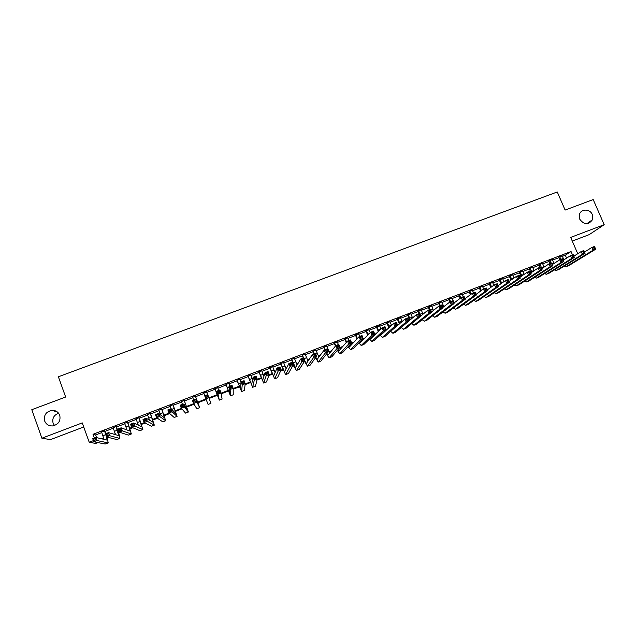 <?xml version="1.0" encoding="UTF-8"?>
<svg xmlns="http://www.w3.org/2000/svg" width="636" height="636" viewBox="0 0 636 636"><rect width="100%" height="100%" fill="white"/><g stroke="black" fill="none" stroke-linecap="round" stroke-linejoin="round"><path stroke-width="0.95" d="M54.513 425.524L53.098 423.155C52.025 418.377 53.869 415.07 58.607 413.233M59.744 415.292C60.833 421.016 58.433 424.562 52.542 425.929C48.733 426.025 46.102 424.379 44.655 420.984C43.598 415.125 46.094 411.572 52.128 410.347C55.809 410.355 58.353 412.009 59.744 415.292M592.267 214.523L592.434 219.762C588.387 225.128 584.166 224.953 579.77 219.237L579.444 214.483C580.891 208.64 590.017 208.68 592.267 214.523M97.936 442.584L95.67 443.451L89.215 442.227L93.428 440.613M572.273 241.068L589.19 234.636L604.2 224.683L593.197 199.561L565.126 210.071L557.271 191.969L58.377 376.774L65.651 397.023L31.8 409.695L41.897 438.212L50.49 439.627L83.729 426.979M104.813 430.866L101.609 432.09M116.301 426.47L113.144 427.678M127.741 422.097L124.632 423.282M139.133 417.733L136.072 418.909M150.486 413.392L147.472 414.545M161.79 409.067L158.825 410.204M173.056 404.758L170.13 405.879M184.273 400.465L181.395 401.562M195.451 396.188L192.621 397.269M206.589 391.927L203.798 393M217.711 387.674L214.904 388.747M228.793 383.436L225.963 384.518M239.828 379.215L236.982 380.304M250.83 375.002L247.953 376.107M261.786 370.812L258.884 371.925M272.693 366.638L269.775 367.759M283.569 362.48L280.627 363.609M294.396 358.338L291.431 359.475M305.185 354.212L302.203 355.349M315.933 350.094L312.928 351.247M326.642 346L323.613 347.161M337.311 341.922L334.258 343.09M347.94 337.851L344.863 339.028M358.521 333.805L355.429 334.989M369.071 329.766L365.954 330.959M379.581 325.751L376.448 326.952M390.051 321.744L386.895 322.953M400.481 317.754L397.301 318.97M410.872 313.779L407.676 315.003M421.223 309.819L418.003 311.052M431.534 305.876L428.298 307.109M441.813 301.941L438.554 303.189M452.053 298.03L448.778 299.278M462.253 294.126L458.953 295.382M472.413 290.239L469.098 291.503M482.533 286.367L479.202 287.639M492.622 282.503L489.275 283.783M502.678 278.655L499.308 279.951M512.688 274.832L509.301 276.127M522.665 271.008L519.262 272.311M532.61 267.207L529.184 268.519M542.516 263.415L539.074 264.735M552.382 259.639L548.924 260.967M562.415 256.332L565.317 255.219L571.041 251.506L93.015 434.293L95.631 434.952L101.792 432.591M104.996 431.367L113.327 428.179M116.483 426.971L124.815 423.783M127.923 422.59L136.255 419.402M139.316 418.234L147.655 415.046M150.668 413.893L159.008 410.697M161.973 409.56L170.313 406.372M173.238 405.251L181.586 402.063M184.456 400.958L192.803 397.762M195.634 396.681L203.981 393.485M206.772 392.42L215.087 389.24M217.894 388.167L226.146 385.003M228.976 383.921L237.164 380.789M240.018 379.7L248.135 376.591M251.013 375.494L259.075 372.41M261.968 371.297L269.958 368.244M272.884 367.123L280.81 364.086M283.751 362.965L291.622 359.952M294.587 358.815L302.386 355.834M305.375 354.689L313.111 351.732M316.124 350.579L323.804 347.638M326.832 346.477L334.449 343.567M337.501 342.399L345.054 339.505M348.13 338.328L355.619 335.466M358.712 334.282L366.145 331.435M369.262 330.243L376.631 327.421M379.772 326.22L387.086 323.422M390.242 322.214L397.492 319.439M400.672 318.223L407.867 315.472M411.063 314.248L418.194 311.521M421.414 310.288L428.489 307.578M431.725 306.337L438.745 303.65M442.004 302.41L448.968 299.747M452.244 298.491L459.144 295.851M462.444 294.587L469.288 291.964M472.604 290.7L479.401 288.1M482.732 286.828L489.466 284.244M492.82 282.964L499.498 280.404M502.869 279.117L509.492 276.58M512.886 275.285L519.453 272.772M522.864 271.469L529.375 268.972M532.801 267.661L539.264 265.188M542.707 263.876L549.114 261.42M552.581 260.1L558.933 257.667M562.216 255.879L558.742 257.214M89.215 442.227L82.259 422.892L41.897 438.212M93.015 434.293L94.374 438.053M571.041 251.506L572.503 254.885M604.2 224.683L570.683 237.411L577.75 253.724M396.562 326.499L395.862 326.761M385.718 330.656L384.549 331.11M374.827 334.838L373.189 335.466M363.887 339.036L361.781 339.847M352.916 343.249L350.603 344.14M341.898 347.479L339.966 348.218M330.831 351.724L329.281 352.32M319.725 355.993L318.557 356.438M308.571 360.27L307.8 360.572M304.755 361.733L304.048 362.011M293.983 365.875L292.361 366.495M283.163 370.025L280.619 371.003M272.303 374.191L268.837 375.526M261.404 378.38L257 380.066M250.457 382.578L245.114 384.629M239.478 386.791L233.181 389.208M228.451 391.029L221.201 393.811M217.377 395.274L209.172 398.43M206.151 399.583L197.907 402.747M194.06 404.226L186.722 407.048M181.912 408.892L175.488 411.357M169.709 413.575L164.215 415.682M157.466 418.273L152.894 420.03M145.159 422.996L141.534 424.387M132.805 427.742L130.126 428.767M120.403 432.504L118.678 433.164M115.474 434.396L115.06 434.547M107.945 437.282L107.182 437.576M103.922 438.824L103.088 439.142M101.959 438.88L103.748 438.196M114.035 434.245L115.291 433.768M118.479 432.544L119.425 432.178M126.063 429.634L126.787 429.356M129.927 428.147L131.938 427.376M141.327 423.775L144.396 422.598M152.688 419.418L156.806 417.836M164.001 415.077L169.16 413.09M175.274 410.753L181.467 408.376M186.499 406.444L193.718 403.669M197.685 402.151L205.913 398.987M208.958 397.826L217.154 394.678M221.09 393.167L228.221 390.432M233.174 388.532L239.239 386.203M245.21 383.913L250.226 381.99M257.19 379.31L261.165 377.792M269.123 374.731L272.065 373.61M281.009 370.176L282.917 369.444M285.89 368.3L286.574 368.037M292.846 365.628L293.737 365.295M296.726 364.142L297.91 363.689M307.53 360L309.191 359.356M318.286 355.866L320.433 355.047M329.003 351.756L331.634 350.746M340.467 349.108L339.688 347.661L342.78 346.469M351.287 343.209L353.894 342.208M362.83 338.773L364.961 337.962M374.326 334.361L375.979 333.733M385.782 329.973L386.958 329.52M397.182 325.592L397.89 325.322M565.317 255.219L566.581 258.152M95.631 434.952L96.6 437.632M559.672 256.602L560.849 259.345M562.121 255.664L563.941 259.83M559.823 259.742L558.647 256.992M584.516 252.031L591.838 247.476L594.493 246.458L595.693 249.209L568.83 265.61L566.263 266.611M595.121 248.334L594.644 247.229L593.579 247.635L594.064 248.74L595.121 248.334L595.693 249.209L593.038 250.234L566.358 266.564L564.148 266.198M594.064 248.74L593.038 250.234L591.838 247.476L593.579 247.635M594.644 247.229L594.493 246.458M549.822 260.37L551.007 263.121M552.287 259.424L554.035 263.463M550.013 263.503L548.828 260.752M573.855 256.173L581.193 251.554L583.864 250.528L585.056 253.295L558.941 269.418L556.365 270.427M584.468 252.42L583.991 251.315L582.918 251.721L583.403 252.826L584.468 252.42L585.056 253.295L582.393 254.313L556.46 270.372L554.258 269.958M583.403 252.826L582.393 254.313L581.193 251.554L582.918 251.721M583.991 251.315L583.864 250.528M539.948 264.147L541.872 268.559M542.421 263.201L544.098 267.096M540.155 267.271L538.978 264.52M563.154 260.331L570.508 255.648L573.187 254.623L574.38 257.389L549.011 273.242L546.435 274.243M573.775 256.523L573.29 255.41L572.225 255.823L572.702 256.928L573.775 256.523L574.38 257.389L571.708 258.415L546.523 274.195L544.321 273.734M572.702 256.928L571.708 258.415L570.508 255.648L572.225 255.823M573.29 255.41L573.187 254.623M530.034 267.939L531.879 272.216M532.515 266.985L534.113 270.737M531.02 272.788L529.088 268.297M552.422 264.512L559.783 259.758L562.47 258.725L563.663 261.499L539.042 277.073L536.458 278.083M563.035 260.641L562.558 259.528L561.477 259.941L561.954 261.054L563.035 260.641L563.663 261.499L560.976 262.533L536.546 278.035L534.351 277.519M561.954 261.054L560.976 262.533L559.783 259.758L561.477 259.941M562.558 259.528L562.47 258.725M520.081 271.747L521.854 275.881M522.577 270.793L524.096 274.37M521.027 276.445L519.167 272.097M541.634 268.71L549.011 263.884L551.706 262.851L552.899 265.633L529.041 280.921L526.449 281.939M552.255 264.775L551.77 263.662L550.697 264.075L551.173 265.188L552.255 264.775L552.899 265.633L550.204 266.667L526.536 281.883L524.35 281.311M551.173 265.188L550.204 266.667L549.011 263.884L550.697 264.075M551.77 263.662L551.706 262.851M510.096 275.563L511.789 279.546M512.6 274.609L514.039 278.012M510.986 280.094L509.205 275.905M530.814 272.924L538.191 268.026L540.902 266.993L542.095 269.775L519.008 284.785L516.408 285.803M541.427 268.925L540.95 267.804L539.869 268.225L540.346 269.338L541.427 268.925L542.095 269.775L539.384 270.817L516.488 285.755L514.301 285.119M540.346 269.338L539.384 270.817L538.191 268.026L539.869 268.225M540.95 267.804L540.902 266.993M500.071 279.395L501.685 283.211M502.583 278.441L503.935 281.645M500.914 283.751L499.212 279.729M519.954 277.169L527.339 272.184L530.058 271.143L531.243 273.941L508.927 288.665L506.328 289.682M530.559 273.09L530.082 271.97L528.993 272.391L529.47 273.512L530.559 273.09L531.243 273.941L528.524 274.983L506.407 289.634L504.221 288.927M529.47 273.512L528.524 274.983L527.339 272.184L528.993 272.391M530.082 271.97L530.058 271.143M490.014 283.243L491.533 286.876M492.534 282.281L493.79 285.27M490.793 287.4L489.179 283.569M509.046 281.43L516.44 276.366L519.167 275.316L520.351 278.123L498.815 292.552L496.207 293.578M519.644 277.28L519.175 276.151L518.078 276.573L518.555 277.694L519.644 277.28L520.351 278.123L517.625 279.164L496.279 293.53L494.108 292.751M518.555 277.694L517.625 279.164L516.44 276.366L518.078 276.573M519.175 276.151L519.167 275.316M479.918 287.106L481.349 290.533M482.446 286.144L483.614 288.935M480.633 291.05L479.115 287.416M498.099 285.715L505.493 280.555L508.236 279.506L509.42 282.312L488.663 296.463L486.047 297.481M508.689 281.478L508.22 280.349L507.123 280.77L507.592 281.899L508.689 281.478L509.42 282.312L506.677 283.37L486.119 297.441L483.948 296.583M507.592 281.899L506.677 283.37L505.493 280.555L507.123 280.77M508.22 280.349L508.236 279.506M469.781 290.986L471.117 294.182M472.317 290.016L473.486 292.814M470.425 294.691L469.002 291.28M487.104 290.024L494.506 284.761L497.257 283.712L498.441 286.526L478.479 300.383L475.855 301.408M497.694 285.699L497.217 284.57L496.12 284.992L496.589 286.12L497.694 285.699L498.441 286.526L495.69 287.583L475.927 301.361L473.748 300.423M496.589 286.12L495.69 287.583L494.506 284.761L496.12 284.992M497.217 284.57L497.257 283.712M459.613 294.873L460.838 297.823M462.157 293.904L463.326 296.71M460.178 298.324L458.866 295.16M476.078 294.357L483.471 288.99L486.23 287.933L487.415 290.755L468.255 304.318L465.624 305.344M486.651 289.929L486.174 288.8L485.069 289.221L485.546 290.358L486.651 289.929L487.415 290.755L484.656 291.821L465.687 305.304L463.517 304.278M485.546 290.358L484.656 291.821L483.471 288.99L485.069 289.221M486.174 288.8L486.23 287.933M449.398 298.785L450.566 301.599M451.958 297.807L454.144 302.903M449.883 301.949L448.682 299.055M465.003 298.713L472.389 293.236L475.164 292.17L476.348 295.009L457.992 308.261L455.352 309.295M475.561 294.182L475.084 293.045L473.979 293.474L474.448 294.611L475.561 294.182L476.348 295.009L473.574 296.066L455.416 309.255L453.237 308.134M474.448 294.611L473.574 296.066L472.389 293.236L473.979 293.474M475.084 293.045L475.164 292.17M439.15 302.704L440.319 305.526M441.718 301.718L443.817 306.671M439.627 305.789L438.466 302.967M453.889 303.102L461.267 297.497L464.057 296.432L465.234 299.27L447.688 312.228L445.041 313.262M464.431 298.451L463.954 297.314L462.841 297.743L463.31 298.88L464.431 298.451L465.234 299.27L462.452 300.335L445.105 313.222L442.918 311.99M463.31 298.88L462.452 300.335L461.267 297.497L462.841 297.743M463.954 297.314L464.057 296.432M428.871 306.632L430.031 309.462M431.447 305.654L433.45 310.424M429.372 309.716L428.211 306.886M442.736 307.514L450.105 301.774L452.904 300.701L454.08 303.547L437.345 316.211L434.698 317.245M453.253 302.736L452.776 301.599L451.655 302.028L452.132 303.165L453.253 302.736L454.08 303.547L451.282 304.62L434.754 317.205L432.56 315.853M452.132 303.165L451.282 304.62L450.105 301.774L451.655 302.028M452.776 301.599L452.904 300.701M418.544 310.583L420.849 315.981M421.127 309.597L423.035 314.176M419.076 313.659L417.916 310.829M431.542 311.95L438.896 306.067L441.702 304.994L442.879 307.848L426.971 320.202L424.307 321.244M442.028 307.045L441.559 305.9L440.43 306.329L440.899 307.474L442.028 307.045L442.879 307.848L440.072 308.929L424.363 321.204L422.161 319.725M440.899 307.474L440.072 308.929L438.896 306.067L440.43 306.329M441.559 305.9L441.702 304.994M408.185 314.55L410.387 319.781M410.777 313.556L412.573 317.913M409.854 320.234L407.581 314.78M420.309 316.426L427.63 310.384L430.453 309.303L431.629 312.165L416.548 324.209L413.885 325.25M430.755 311.362L430.286 310.217L429.157 310.654L429.626 311.799L430.755 311.362L431.629 312.165L428.807 313.246L413.941 325.219L411.723 323.597M429.626 311.799L428.807 313.246L427.63 310.384L429.157 310.654M430.286 310.217L430.453 309.303M397.786 318.525L399.877 323.565M400.386 317.531L402.063 321.641M399.376 324.01L397.214 318.747M402.183 326.658L416.334 314.717L419.164 313.627L420.332 316.497L406.094 328.24L403.423 329.281M419.442 315.702L418.973 314.558L417.836 314.987L418.305 316.14L419.442 315.702L420.332 316.497L417.502 317.587L403.47 329.241L401.237 327.461M418.305 316.14L417.502 317.587L416.334 314.717L417.836 314.987M418.973 314.558L419.164 313.627M387.348 322.516L389.327 327.341M389.955 321.522L391.506 325.338M388.858 327.771L386.799 322.722M391.498 330.625L404.981 319.057L407.819 317.968L408.996 320.846L395.592 332.278L392.913 333.32M408.081 320.059L407.612 318.906L406.476 319.344L406.945 320.496L408.081 320.059L408.996 320.846L406.15 321.943L392.961 333.288L390.711 331.332M406.945 320.496L406.15 321.943L404.981 319.057L406.476 319.344M407.612 318.906L407.819 317.968M376.862 326.53L378.722 331.094M379.485 325.521L380.892 329.011M378.293 331.507L376.353 326.721M380.813 334.552L381.346 334.679L393.589 323.43L396.435 322.333L397.611 325.219L385.058 336.333L382.371 337.382M396.673 324.44L396.204 323.279L395.059 323.716L395.528 324.877L396.673 324.44L397.611 325.219L394.757 326.316L382.419 337.342L380.129 335.188M395.528 324.877L394.757 326.316L393.589 323.43L395.059 323.716M396.204 323.279L396.435 322.333M366.344 330.553L368.069 334.822M368.983 329.543L370.224 332.644M367.672 335.22L365.867 330.736M372.084 336.539L372.465 337.104M370.096 338.455L370.756 338.742L382.141 327.81L385.011 326.713L386.171 329.607L374.485 340.403L371.79 341.453M385.217 328.828L384.748 327.667L383.603 328.112L384.072 329.273L385.217 328.828L386.171 329.607L383.309 330.704L371.829 341.421L369.508 339.028M384.072 329.273L383.309 330.704L382.141 327.81L383.603 328.112M384.748 327.667L385.011 326.713M355.794 334.592L357.36 338.511M358.434 333.574L359.586 336.452M356.995 338.901L355.341 334.759M361.335 340.3L361.844 341.103M359.34 342.335L360.135 342.828L370.653 332.215L373.531 331.11L374.691 334.011L363.864 344.481L361.169 345.539M373.722 333.24L373.252 332.079L372.1 332.517L372.569 333.685L373.722 333.24L374.691 334.011L371.822 335.116L361.208 345.507L358.831 342.852M372.569 333.685L371.822 335.116L370.653 332.215L372.1 332.517M373.252 332.079L373.531 331.11M345.197 338.638L346.588 342.144M347.844 337.629L348.997 340.506M346.254 342.526L344.776 338.805M350.539 344.012L351.175 345.102M348.544 346.175L349.466 346.93L359.117 336.635L362.003 335.522L363.172 338.432L353.211 348.584L350.5 349.641M362.17 337.668L361.701 336.508L360.548 336.945L361.01 338.114L362.17 337.668L363.172 338.432L360.278 339.545L350.539 349.617L348.107 346.652M361.01 338.114L360.278 339.545L359.117 336.635L360.548 336.945M361.701 336.508L362.003 335.522M334.56 342.709L335.744 345.714M337.223 341.691L338.368 344.585M335.442 346.079L334.17 342.86M337.7 349.967L338.765 351.04L347.534 341.071L350.428 339.958L351.597 342.876L342.51 352.702L339.799 353.767M350.571 342.112L350.11 340.952L348.941 341.397L349.41 342.565L350.571 342.112L351.597 342.876L348.695 343.989L339.831 353.735L337.319 350.412M349.41 342.565L348.695 343.989L347.534 341.071L348.941 341.397M350.11 340.952L350.428 339.958M323.883 346.795L325.02 349.689M326.554 345.769L329.71 353.099M324.662 349.832L323.525 346.93M326.793 353.703L328.017 355.166L335.895 345.523L338.813 344.41L339.974 347.336L331.777 356.836L329.058 357.901M338.924 346.58L338.463 345.412L337.295 345.857L337.764 347.025L338.924 346.58L339.974 347.336L337.056 348.449L329.082 357.869L326.467 354.109M337.764 347.025L337.056 348.449L335.895 345.523L337.295 345.857M338.463 345.412L338.813 344.41M313.158 350.897L314.303 353.799M315.846 349.872L318.898 357.09M313.977 353.926L312.833 351.016M315.822 357.36L317.229 359.316L324.217 349.999L327.143 348.878L328.303 351.811L320.997 360.986L318.27 362.051M327.238 351.064L326.769 349.895L325.6 350.341L326.061 351.517L327.238 351.064L328.303 351.811L325.378 352.932L318.191 362.083L315.551 357.734M326.061 351.517L325.378 352.932L324.217 349.999L325.6 350.341M326.769 349.895L327.143 348.878M302.402 355.007L303.547 357.925M305.097 353.982L308.039 361.057M303.253 358.036L302.108 355.119M304.771 360.89L306.401 363.474L312.491 354.49L315.424 353.37L316.585 356.303L310.177 365.144L307.442 366.217M315.496 355.572L315.027 354.395L313.85 354.84L314.319 356.017L315.496 355.572L316.585 356.303L313.643 357.432L307.466 366.193L304.541 361.24M314.319 356.017L313.643 357.432L312.491 354.49L313.85 354.84M315.027 354.395L315.424 353.37M291.606 359.141L295.478 367.688L300.709 359.006L303.658 357.877L304.819 360.819L299.317 369.325L296.511 370.422C295.859 370.033 294.651 367.616 292.878 363.188L291.344 359.237M294.309 358.108L297.123 364.992M303.706 360.087L303.237 358.911L302.06 359.364L302.521 360.54L303.706 360.087L304.819 360.819L301.869 361.956L296.591 370.375L299.317 369.325M302.521 360.54L301.869 361.956L300.709 359.006L302.06 359.364M303.237 358.911L303.658 357.877M280.762 363.283L284.57 371.877L288.887 363.538L291.845 362.401L292.997 365.358L288.41 373.523L285.659 374.596M283.481 362.25L286.144 368.872M291.86 364.627L291.399 363.45L290.215 363.903L290.676 365.088L291.86 364.627L292.997 365.358L290.04 366.495L285.604 374.62L280.532 363.371M290.676 365.088L290.04 366.495L288.887 363.538L290.215 363.903M291.399 363.45L291.845 362.401M269.879 367.449L273.623 376.083L277.01 368.085L279.983 366.948L281.136 369.906L277.471 377.736L274.712 378.81M272.606 366.408L275.086 372.664M279.975 369.19L279.514 368.005L278.322 368.459L278.783 369.643L279.975 369.19L281.136 369.906L278.163 371.05L274.665 378.833L269.688 367.521M278.783 369.643L278.163 371.05L277.01 368.085L278.322 368.459M279.514 368.005L279.983 366.948M258.955 371.631L262.636 380.304L265.085 372.656L268.074 371.511L269.219 374.477L266.484 381.958L263.717 383.039M261.69 370.581L263.932 376.305M268.034 373.769L267.573 372.577L266.381 373.038L266.842 374.23L268.034 373.769L269.219 374.477L266.23 375.63L263.678 383.055L258.796 371.686M266.842 374.23L266.23 375.63L265.085 372.656L266.381 373.038M267.573 372.577L268.074 371.511M247.992 375.82L251.61 384.541L253.112 377.243L256.109 376.091L257.254 379.072L255.449 386.203L252.683 387.292L247.865 375.868M250.735 374.771L252.619 379.652M256.046 378.364L255.585 377.172L254.384 377.633L254.845 378.825L256.046 378.364L257.254 379.072L254.257 380.225L252.691 387.268L255.449 386.203M254.845 378.825L254.257 380.225L253.112 377.243L254.384 377.633M255.585 377.172L256.109 376.091M236.99 380.034L240.535 388.803L241.084 381.846L244.097 380.694L245.234 383.683L244.383 390.464L241.577 391.561L236.886 380.066M239.74 378.976L241.044 382.379M244.009 382.983L243.548 381.783L242.34 382.252L242.801 383.444L244.009 382.983L245.234 383.683L242.229 384.836L241.608 391.538L244.383 390.464M242.801 383.444L242.229 384.836L241.084 381.846L242.34 382.252M243.548 381.783L244.097 380.694M225.939 384.255L229.421 393.072L229.008 386.473L232.029 385.321L233.174 388.31L233.245 394.765L230.463 395.838L225.875 384.287M228.706 383.198L229.827 386.163M231.917 387.618L231.464 386.418L230.248 386.887L230.709 388.087L231.917 387.618L233.174 388.31L230.145 389.471L230.478 395.815L233.245 394.765M230.709 388.087L230.145 389.471L229.008 386.473L230.248 386.887M231.464 386.418L232.029 385.321M214.841 388.501L218.259 397.357L216.876 391.124L219.913 389.955L221.058 392.961L222.099 399.058L219.309 400.131L214.817 388.517M217.623 387.443L218.744 390.409M219.778 392.277L219.325 391.068L218.108 391.538L218.561 392.738L219.778 392.277L221.058 392.961L218.021 394.129L219.309 400.116L222.107 399.034M218.561 392.738L218.021 394.129L216.876 391.124L218.108 391.538M219.325 391.068L219.913 389.955M203.711 392.762L204.832 395.735M206.493 391.697L207.622 394.67M204.705 395.791L207.749 394.622L210.906 403.351L208.107 404.44L204.705 395.791L205.905 396.212L206.366 397.421L207.582 396.951L207.129 395.743L205.905 396.212M207.582 396.951L208.886 397.627L205.833 398.796L206.366 397.421M207.129 395.743L207.749 394.622M192.533 397.039L193.654 400.02M195.332 395.966L198.623 404.901L195.53 399.297L199.672 407.684L195.355 395.958M195.339 401.65L196.667 402.318L193.606 403.494L192.47 400.473L195.53 399.297L194.886 400.434L193.662 400.911L194.115 402.119L195.339 401.65L194.886 400.434M194.115 402.119L193.606 403.494L196.842 408.757L199.672 407.692L196.842 408.757M192.47 400.473L193.662 400.911M181.308 401.332L182.429 404.321M184.122 400.251L187.35 409.234L183.263 404.003L184.4 407.024L188.399 412.025L184.186 400.227M183.049 406.364L184.4 407.024L181.324 408.209L180.187 405.18L183.263 404.003L182.596 405.148L181.355 405.625L181.809 406.833L183.049 406.364L182.596 405.148M181.809 406.833L181.324 408.209L185.545 413.106L188.367 412.017M180.187 405.18L181.355 405.625M170.043 405.641L171.33 409.091M172.865 404.56L176.021 413.591L170.941 408.717L172.07 411.754L177.078 416.381L172.96 404.52M170.694 411.095L172.07 411.754L168.985 412.939L167.856 409.902L170.941 408.717L170.241 409.878L169.009 410.355L169.462 411.572L170.694 411.095L170.241 409.878M169.462 411.572L168.985 412.939L174.2 417.47L177.054 416.389L174.2 417.47M167.856 409.902L169.009 410.355M158.738 409.966L160.574 414.95M161.568 408.884L164.66 417.955L158.571 413.464L159.7 416.5L165.71 420.754L161.703 408.829M158.292 415.857L159.7 416.5L156.591 417.693L155.47 414.648L158.571 413.464L157.847 414.632L156.599 415.109L157.052 416.326L158.292 415.857L157.847 414.632M157.052 416.326L156.591 417.693L162.808 421.859L165.678 420.77L162.808 421.859M155.47 414.648L156.599 415.109M147.385 414.306L149.524 420.197M150.223 413.217L153.244 422.344L146.145 418.218L147.266 421.271L154.302 425.15L150.398 413.154M145.843 420.627L147.266 421.271L144.149 422.471L143.028 419.418L146.145 418.218L145.39 419.402L144.141 419.887L144.595 421.112L145.843 420.627L145.39 419.402M144.595 421.112L144.149 422.471L151.376 426.255L154.262 425.166M143.028 419.418L144.141 419.887M135.985 418.663L138.306 425.158M138.839 417.574L141.788 426.748L133.663 423.004L134.784 426.064L142.846 429.554L139.046 417.494M133.337 425.428L134.784 426.064L131.66 427.265L130.539 424.204L133.663 423.004L132.884 424.196L131.628 424.681L132.081 425.905L133.337 425.428L132.884 424.196M132.081 425.905L131.66 427.265L139.896 430.675L142.798 429.578L139.896 430.675M130.539 424.204L131.628 424.681M124.545 423.043L126.977 429.968M127.407 421.946L130.285 431.168L121.134 427.805L122.247 430.874L131.35 433.983L127.653 421.851M120.776 430.246L122.247 430.874L119.107 432.075L117.994 429.006L121.134 427.805L120.323 429.014L119.067 429.499L119.512 430.723L120.776 430.246L120.323 429.014M119.512 430.723L119.107 432.075L128.377 435.111L131.286 434.006M117.994 429.006L119.067 429.499M113.057 427.44L115.561 434.698M115.935 426.335L118.741 435.604L108.541 432.623L109.662 435.7L119.799 438.427C120.053 437.663 119.353 434.968 117.7 430.333L116.213 426.231M108.16 435.08L109.662 435.7L106.506 436.916L105.393 433.832L108.541 432.623L107.707 433.847L106.443 434.332L106.896 435.565L108.16 435.08L107.707 433.847M106.896 435.565L106.506 436.916L116.801 439.563L119.735 438.45M105.393 433.832L106.443 434.332M101.522 431.844L104.066 439.373M104.407 430.747L105.512 433.784M105.83 433.665L104.725 430.62M106.594 436.932L107.071 440.072L95.901 437.465L97.022 440.557L108.207 442.887L107.015 437.043M95.487 439.937L97.022 440.557L93.85 441.766L92.737 438.681L95.901 437.465L95.042 438.705L93.77 439.19L94.215 440.43L95.487 439.937L95.042 438.705M94.215 440.43L93.85 441.766L105.186 444.031L108.136 442.918M92.737 438.681L93.77 439.19M563.631 259.162L562.796 259.48M568.83 265.61L566.358 266.564M553.797 262.93L552.032 263.606M558.941 269.418L556.46 270.372M543.923 266.715L541.451 267.661M549.011 273.242L546.523 274.195M534.017 270.515L531.537 271.461M539.042 277.073L536.546 278.035M524.072 274.323L521.584 275.277M529.041 280.921L526.536 281.883M513.498 278.377L511.598 279.109M519.008 284.785L516.488 285.755M502.663 282.527L501.565 282.948M508.927 288.665L506.407 289.634M498.815 292.552L496.279 293.53M488.663 296.463L486.119 297.441M478.479 300.383L475.927 301.361M468.255 304.318L465.687 305.304M457.992 308.261L455.416 309.255M443.205 305.32L442.02 305.773M447.688 312.228L445.105 313.222M432.925 309.255L430.771 310.082M437.345 316.211L434.754 317.205M422.614 313.214L420.022 314.2M426.971 320.202L424.363 321.204M412.255 317.181L409.663 318.175M416.548 324.209L413.941 325.219M401.865 321.164L399.257 322.158M406.094 328.24L403.47 329.241M391.434 325.163L388.819 326.165M395.592 332.278L392.961 333.288M380.567 329.329L378.341 330.179M385.058 336.333L382.419 337.342M369.198 333.685L367.815 334.21M374.485 340.403L371.829 341.421M357.782 338.058L357.257 338.257M363.864 344.481L361.208 345.507M353.211 348.584L350.539 349.617M342.51 352.702L339.831 353.735M328.009 349.466L327.461 349.681M331.777 356.836L329.082 357.869M317.3 353.568L315.742 354.173M320.997 360.986L318.294 362.019M306.552 357.694L303.976 358.68M310.177 365.144L307.466 366.193M295.764 361.828L293.053 362.862M284.928 365.978L282.217 367.02M288.41 373.523L285.683 374.572M274.052 370.144L271.326 371.193M277.471 377.736L274.728 378.786M263.137 374.334L260.402 375.375M266.484 381.958L263.725 383.023M252.182 378.531L249.439 379.581M241.012 382.808L238.428 383.802M229.063 387.388L227.37 388.04M217.075 391.983L216.28 392.293M210.906 403.351L208.099 404.432M196.763 399.774L195.96 400.076M185.545 404.067L183.828 404.727M174.288 408.384L171.648 409.393M162.991 412.716L160.153 413.798M151.646 417.065L148.8 418.154M154.238 425.158L151.376 426.255M140.254 421.43L137.4 422.519M128.822 425.81L125.952 426.907M131.255 433.998L128.377 435.111M117.342 430.206L114.464 431.311M119.703 438.442L116.801 439.563M105.695 434.674L102.929 435.732M108.096 442.91L105.186 444.031M592.434 219.762L586.726 223.753M52.128 410.347L57.502 412.096M188.383 412.033L185.569 413.114"/></g></svg>
